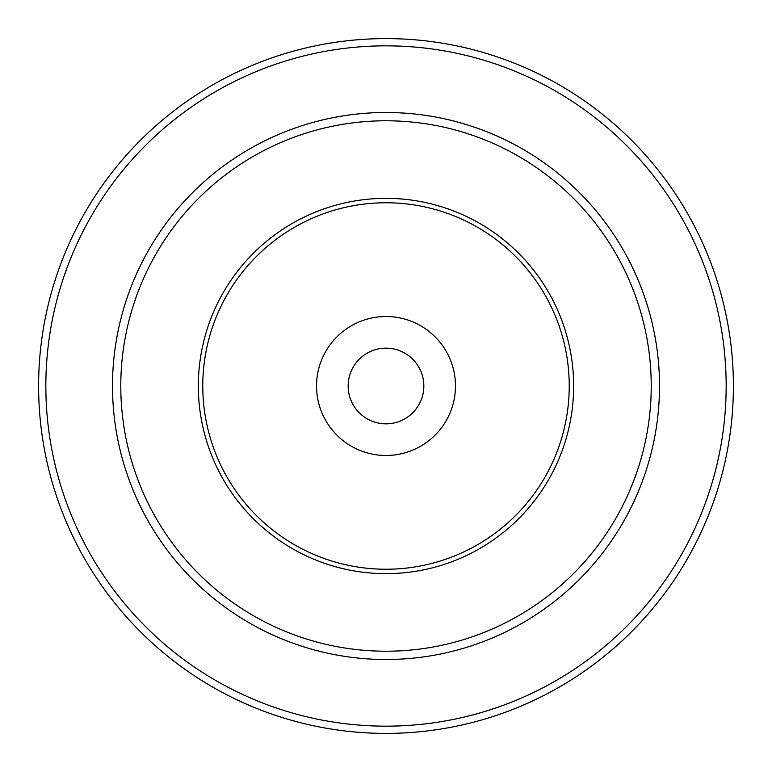 <?xml version="1.0" encoding="UTF-8"?>
<svg xmlns="http://www.w3.org/2000/svg" width="772" height="772" viewBox="0 0 772 772"><rect width="100%" height="100%" fill="white"/><g stroke="black" fill="none" stroke-linecap="round" stroke-linejoin="round"><path stroke-width="1.16" d="M455.48 386A69.48 69.48 0 0 0 351.26 325.832A69.48 69.48 0 0 0 351.26 446.168A69.48 69.48 0 0 0 455.48 386M733.4 386A347.4 347.4 0 0 0 212.3 85.142A347.4 347.4 0 0 0 212.3 686.858A347.4 347.4 0 0 0 733.4 386M423.838 386A37.838 37.838 0 0 0 367.086 353.229A37.838 37.838 0 0 0 367.086 418.771A37.838 37.838 0 0 0 423.838 386M573.654 386A187.654 187.654 0 0 0 292.173 223.484A187.654 187.654 0 0 0 292.173 548.516A187.654 187.654 0 0 0 573.654 386M569.234 386A183.234 183.234 0 0 1 294.383 544.685A183.234 183.234 0 0 1 294.383 227.315A183.234 183.234 0 0 1 569.234 386M651.23 386A265.23 265.23 0 0 0 253.39 156.311A265.23 265.23 0 0 0 253.39 615.689A265.23 265.23 0 0 0 651.23 386M726.163 386A340.162 340.162 0 0 1 215.919 680.586A340.162 340.162 0 0 1 215.919 91.414A340.162 340.162 0 0 1 726.163 386M659.5 386A273.5 273.5 0 0 0 249.25 149.141A273.5 273.5 0 0 0 249.25 622.859A273.5 273.5 0 0 0 659.5 386"/></g></svg>
